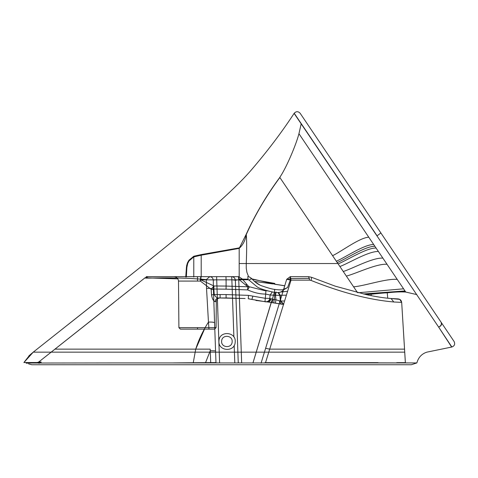 <?xml version="1.0" encoding="UTF-8"?>
<svg xmlns="http://www.w3.org/2000/svg" width="478" height="478" viewBox="0 0 478 478"><rect width="100%" height="100%" fill="white"/><g stroke="black" fill="none" stroke-linecap="round" stroke-linejoin="round"><path stroke-width="0.72" d="M270.375 302.347L273.769 302.873L274.258 299.527L275.92 299.79L275.424 303.13L267.74 301.959L271.05 298.768L267.883 301.982M271.14 298.792L274.258 299.527L275.065 292.434M276.033 291.95L275.525 295.29L275.92 299.79L280.365 301.074L283.466 304.414L275.424 303.13L283.526 304.444M311.668 277.342L311.053 280.431L309.636 280.15L308.609 276.666L290.254 276.666L308.609 276.666L311.668 277.342L335.245 286.167L366.297 294.615C375.678 296.683 383.948 297.985 391.112 298.517L398.21 298.911L400.241 299.67L401.687 302.389L393.776 301.988L391.112 298.523L399.787 299.371L401.687 302.389C401.245 299.939 399.781 298.798 397.302 298.965C399.781 298.798 401.245 299.939 401.687 302.389L405.362 362.659L396.74 362.665M269.807 298.511L269.819 298.386C269.389 300.656 268.021 301.779 265.714 301.761L264.985 301.69L265.684 294.066L270.112 295.022L279.869 295.404L280.365 301.074L284.601 300.967M283.801 304.241L283.466 304.414M210.278 350.697L210.708 362.677L193.249 362.748L215.972 362.605L210.708 362.677L210.278 350.697L215.56 350.846L215.972 362.605L213.445 290.236L215.56 350.846L210.278 350.697L210.201 349.137L210.278 350.697L205.54 362.671M216.002 362.898L217.866 362.898M219.593 362.91L216.713 279.738L213.278 280.054L213.445 290.236C212.788 288.682 210.481 288.091 206.532 288.473L208.462 322.106C212.077 321.957 214.114 322.214 214.586 322.877M206.532 288.473L206.329 279.618C171.721 276.386 143.346 278.937 145.001 277.82L54.97 349.137L195.723 349.137C198.591 340.001 202.833 330.991 208.462 322.106L208.976 329.127M206.329 279.618L209.764 276.666C211.766 276.846 212.937 277.975 213.278 280.054M209.764 276.666L216.659 276.666L216.713 279.738M209.31 276.666L148.288 276.666L145.001 277.82L177.888 278.871M51.164 352.155L33.239 352.155L29.588 355.256L23.9 362.527L25.979 362.527L23.9 362.527L33.239 352.155L137.754 269.359L33.239 352.155L23.9 362.527L33.239 352.155L404.729 352.155M39.041 363.358L41.18 362.013L38.664 362.043L37.284 362.527L38.664 362.043L37.284 362.527L38.664 362.043L41.138 362.019L39.799 362.527L25.979 362.527L39.835 362.527L37.284 362.527L39.799 362.527L38.975 363.358M55.245 348.922L38.539 362.139M41.18 362.013L40.893 363.071M309.636 280.15L291.042 280.15L290.254 276.666L286.704 279.295L291.042 280.15L269.706 349.137L404.543 349.137L269.706 349.137L265.523 362.671L269.706 349.137L265.613 348.283L261.06 363.178L286.609 279.612L290.863 278.578L309.469 278.363M377.984 362.665L265.523 362.671L416.852 362.933C418.37 357.442 421.698 353.845 426.836 352.155L451.662 347.052L438.661 327.119C441.116 325.823 441.911 324.168 441.045 322.148L441.302 322.536C442.09 324.437 441.212 325.966 438.673 327.131L294.113 113.394L438.661 327.119M264.065 362.898L265.523 362.671L264.065 362.898M45.404 356.713L114.021 302.443M38.664 362.043L144.075 278.56L54.97 349.137L195.723 349.137L204.506 329.127M154.579 276.666L148.461 276.666M149.632 276.666L150.54 276.666M215.972 362.605L214.801 329.109M210.201 349.137L195.723 349.137L193.249 362.748L173.484 362.91M217.394 299.037L219.605 362.898M173.598 362.91L193.255 362.904M146.154 364.75L193.136 364.75M280.365 300.985L283.562 304.337M238.271 362.898L240.153 362.898L238.271 362.898M235.361 280.251L238.241 362.605L235.361 280.251C235.086 278.065 233.85 276.876 231.657 276.666L238.462 276.666L238.749 279.738L235.361 280.251C235.068 278.077 233.832 276.887 231.651 276.666L231.866 279.738L235.361 280.251M234.184 345.451L234.8 362.898L234.172 345.469M233.879 336.996L231.866 279.738M241.641 362.91L238.749 279.738L248.166 279.738L249.062 280.144C251.434 278.429 252.115 278.094 251.105 279.14M216.659 276.666L165.699 276.666M451.656 347.046L451.859 347.01C454.536 345.958 455.283 344.124 454.1 341.507L380.888 232.971L377.076 235.809L294.215 113.25C296.199 111.183 298.176 111.195 300.148 113.268L454.1 341.507C455.283 344.13 454.536 345.964 451.859 347.01L438.673 327.131M255.85 300.399L267.776 301.994M268.391 302.054L255.832 300.399M274.802 284.255L284.739 285.742L274.802 284.183L284.709 285.838L283.759 289.298C283.711 289.25 282.922 290.528 274.569 289.363C272.472 289.232 268.08 288.019 261.388 285.725C261.388 285.486 257.523 285.037 251.619 278.525C249.462 276.87 248.184 276.248 247.795 276.666L248.166 279.738M272.06 327.197L286.609 279.612M261.143 362.898L279.23 303.745M271.211 302.472L252.958 362.898M239.412 298.218L241.653 362.898M238.241 362.605L235.989 298.099L238.241 362.605M232.517 298.015L233.891 337.014M165.752 276.666L158.565 276.666M256.142 300.459L256.859 300.662M249.683 298.929L248.966 298.828M220.113 297.955L220.119 294.567L226.094 294.567L226.094 297.955L218.649 297.955L245.047 298.517M226.094 294.567L248.506 295.374L248.231 298.75L251.864 299.425L248.231 298.75M266.037 301.761L267.704 301.953C269.371 301.994 270.458 300.925 270.948 298.744L271.05 298.768M251.864 299.425L264.985 301.69C265.165 302.15 269.55 301.696 269.795 298.583L270.948 298.744M248.506 295.374L265.314 298.32L269.819 298.392L270.112 295.022L272.299 291.962M267.704 301.953L265.696 301.743M277.963 292.482L279.869 295.404L280.281 295.302L280.771 300.901L283.603 304.205M283.484 304.265L280.365 300.925L279.875 295.29L278.148 292.47M286.4 295.165L280.281 295.302L278.543 292.44M280.628 292.076L287.601 291.269M290.254 279.905L290.254 276.666L286.704 279.295M290.254 276.666L290.863 278.578L287.577 287.529L283.759 289.298M252.97 362.91L274.372 292.363C279.044 293.056 282.104 292.148 283.544 289.638M249.062 280.144L257.254 286.961C260.08 288.778 265.786 290.582 274.372 292.363C274.725 290.068 274.748 289.112 274.432 289.501M283.46 289.889L287.577 287.529M238.462 276.666L174.046 276.666C176.735 276.929 178.216 278.399 178.497 281.082L180.176 281.082M166.523 276.666L185.763 276.666M200.593 277.043L200.951 279.875L200.826 276.666L200.288 280.455L200.951 279.947L200.27 279.875M238.689 276.666L239.382 279.839L226.094 279.839L225.963 276.666M238.761 276.666L242.418 279.104L239.317 279.104M248.148 279.17L242.418 279.104L239.382 279.839L247.807 286.782L226.094 286.071L226.094 279.839L200.951 279.875L200.384 281.082L200.288 280.455M380.655 232.619L380.93 233.025M246.164 284.649L246.487 284.954M226.387 297.955L227.42 297.955M252.874 296.187L251.864 299.413L264.985 301.69M269.819 298.392L270.112 295.028L272.287 291.956M265.911 290.69L265.684 294.066C260.032 294.101 254.009 292.715 247.604 289.901L249.361 286.967L247.807 286.782L247.604 289.901L226.064 289.172L226.094 286.071L213.917 285.964L201.077 280.018M242.466 279.206L248.745 286.621L264.471 290.594L267.423 290.839M226.064 289.172L213.863 289.023L213.917 285.964L211.186 289.31L200.384 281.082L178.497 281.082C178.216 278.399 176.735 276.929 174.046 276.666C176.735 276.929 178.216 278.399 178.497 281.082L178.903 327.657L178.497 281.082L178.903 327.657L180.391 329.127L178.903 327.657L180.391 329.127L214.598 329.127L216.08 327.657L178.903 327.657M300.148 113.268L302.341 116.518M220.017 297.955C217.777 298.17 216.54 299.395 216.307 301.636L215.16 301.63C215.381 299.395 216.546 298.17 218.649 297.955C217.006 298.075 215.542 296.946 214.252 294.567L220.119 294.567M211.497 294.854L214.252 294.567L213.863 289.023L211.186 289.31L211.497 294.854C212.202 298.875 213.421 301.134 215.16 301.63M416.792 294.597L405.762 292.058L298.947 133.697L301.158 123.91M385.37 292.871L366.273 294.609L369.058 295.225M357.592 292.745L332.592 255.682C341.573 251.44 359.277 237.793 368.753 237.19L298.947 133.697C296.276 144.165 286.997 166.242 280.622 176.101L279.803 177.416C266.533 195.281 255.312 214.275 246.146 234.405L239.179 248.393C243.009 244.879 245.381 240.261 246.284 234.531C255.055 214.927 266.252 195.92 279.869 177.511L332.592 255.682C341.573 251.44 359.277 237.793 368.753 237.19C359.277 237.793 341.573 251.44 332.592 255.682L279.869 177.511C266.252 195.92 255.055 214.927 246.284 234.531L246.284 234.531C246.803 240.518 246.791 250.185 246.26 263.539L239.179 263.539L239.179 248.393C243.009 244.879 245.381 240.261 246.284 234.531M405.517 291.688C398.969 291.371 390.616 291.867 380.452 293.175L387.258 292.823C394.637 291.968 400.809 291.711 405.762 292.058L368.753 237.19C359.277 237.793 341.573 251.44 332.592 255.682M274.802 284.183L251.894 278.877L254.72 279.773L274.802 283.436L274.802 284.183M248.327 275.979L246.899 272.341L246.254 268.14L246.26 263.539L337.892 263.539M371.639 294.215L378.964 293.313L371.639 294.215M239.179 276.941L239.179 263.539L239.179 276.941M272.275 283.364L266.969 282.128M207.894 329.127L197.492 329.127L197.492 327.657M201.202 277.073L201.202 255.198L239.179 248.393L239.179 247.897L201.202 254.589L201.202 255.198L193.781 256.895L193.781 277.067M186.342 277.055L186.874 267.453L187.717 263.408L189.085 260.869L193.781 256.895L193.781 256.244L239.179 247.897M193.781 256.244L188.935 260.247L187.454 262.834L186.456 266.993L185.739 277.055L186.629 265.654L187.454 262.834L188.935 260.247L193.781 256.244L201.202 254.589M26.135 363.035L25.979 362.527L26.135 363.035L27.115 363.358L26.135 363.035L116.674 362.933L416.852 362.933L411.283 364.75L31.841 364.75L28.525 363.83M29.451 364.128L29.851 364.254M31.028 364.589L31.901 364.75M28.811 355.99L29.319 355.507L28.811 355.99M294.215 113.25L294.113 113.394C281.596 132.537 266.963 151.831 250.215 171.267C233.061 190.734 202.349 218.034 137.754 269.359L108.237 292.817M124.34 280.042L67.153 325.315M386.827 292.829L385.393 292.871M235.194 342.027C236.347 331.553 219.223 330.406 218.96 340.939C217.813 351.414 234.937 352.561 235.194 342.027M271.958 302.586L273.273 299.312M279.158 300.859L281.261 304.074M269.706 349.137L265.613 348.283M393.776 301.988C369.165 299.837 341.591 292.65 311.053 280.431M197.492 276.666L197.492 281.082M365.341 294.394L376.628 293.558L365.341 294.394M216.307 301.636L216.08 327.657L215.668 327.657M373.677 244.479C363.872 244.551 345.546 257.289 336.327 261.215M374.877 246.266C365.007 246.224 346.508 258.706 337.235 262.565M376.067 248.028C366.136 247.885 347.47 260.116 338.137 263.904M378.403 251.488C368.359 251.147 349.376 262.948 339.906 266.527M382.872 258.114C372.637 257.481 352.991 268.391 343.27 271.516M387.031 264.28C376.646 263.444 356.337 273.506 346.365 276.105M397.224 279.397C386.457 278.321 364.32 286.041 353.589 286.812M403.575 288.814L358.5 292.721M405.009 290.941L363.429 293.946M405.213 291.233L364.164 294.119M221.637 341.113C221.804 334.289 232.9 335.03 232.153 341.812C231.985 348.641 220.89 347.9 221.637 341.113M273.769 302.873L275.424 303.13M401.687 302.389L405.398 362.927M155.123 276.666L153.838 276.666M151.162 276.666L150.337 276.666M159.019 276.666L158.702 276.666M157.256 276.666L156.378 276.666M155.219 276.666L154.603 276.666M23.9 362.527L29.588 355.256L33.239 352.155M51.421 364.75L55.281 364.75M404.543 349.137L404.824 353.702M146.208 276.666L158.792 276.666M165.92 276.666L154.986 276.666M184.078 276.666L178.605 276.666M189.635 276.666L192.497 276.666M204.805 276.666L205.128 276.666M391.112 298.517L387.724 298.2L387.258 292.823M259.883 285.031L254.326 281.369M183.725 276.666L181.915 276.666M268.373 302.054L282.259 304.289M226.094 297.955L245.1 298.523M441.302 322.536L454.1 341.507M227.498 297.955L226.333 297.955M272.789 283.938L254.284 281.369L272.789 283.938M371.059 294.329L371.173 295.661"/></g></svg>
